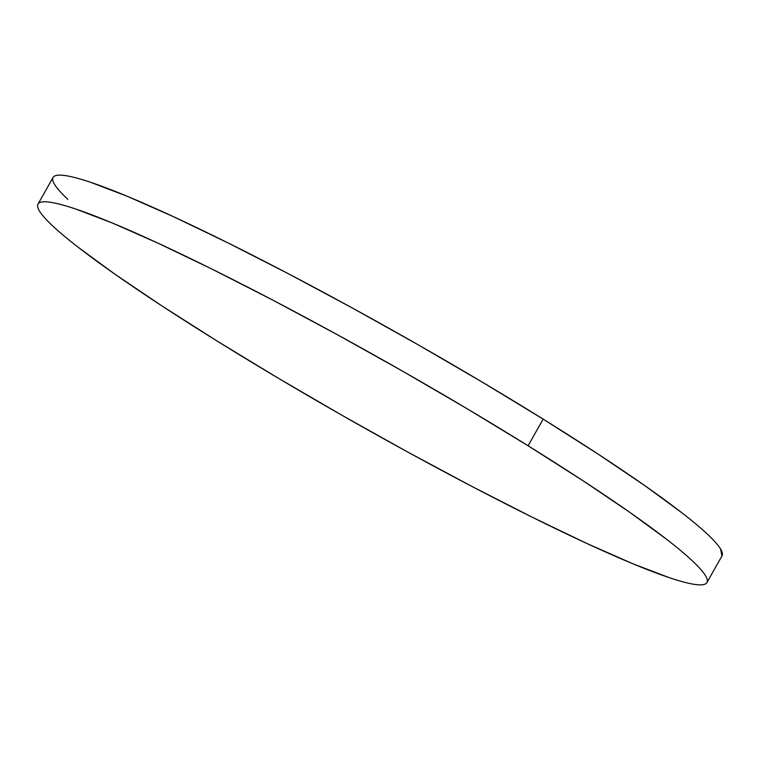 <?xml version="1.0" encoding="UTF-8"?>
<svg xmlns="http://www.w3.org/2000/svg" width="760" height="760" viewBox="0 0 760 760"><rect width="100%" height="100%" fill="white"/><g stroke="black" fill="none" stroke-linecap="round" stroke-linejoin="round"><path stroke-width="1.14" d="M706.923 582.559L722 555.902A384.284 34.143 -150.5 0 0 543.163 419.111L528.086 445.769L543.163 419.111A384.284 34.143 -150.5 0 0 53.076 177.441L38 204.098A384.284 34.143 29.5 0 1 528.086 445.769A384.284 34.143 29.5 0 1 706.923 582.559A384.284 34.143 29.5 0 1 216.837 340.888A384.284 34.143 29.5 0 1 38 204.098M67.82 199.32C61.275 193.201 56.848 188.214 54.53 184.357C52.203 180.5 52.041 177.85 54.026 176.396C56.021 174.952 60.125 174.733 66.348 175.75C72.57 176.766 80.797 178.999 91.01 182.447L127.072 196.213L173.137 216.534L227.449 242.63L287.907 273.486L352.203 307.923L417.848 344.622L482.324 382.166L543.163 419.111L598.025 454.052L644.793 485.621L681.682 512.63C692.189 520.771 700.72 527.906 707.256 534.024C713.801 540.142 718.228 545.129 720.556 548.995L721.952 555.987M216.837 340.888L161.975 305.947L115.206 274.379L78.318 247.37C67.811 239.229 59.28 232.094 52.744 225.976C46.199 219.858 41.771 214.871 39.444 211.005C37.126 207.148 36.964 204.497 38.95 203.053C40.945 201.6 45.049 201.391 51.271 202.407C57.494 203.423 65.721 205.656 75.934 209.095L111.995 222.87L158.061 243.19L212.373 269.277L272.83 300.133L337.117 334.58L402.762 371.269L467.248 408.813L528.086 445.769L582.948 480.7L629.717 512.278L666.596 539.277C677.112 547.428 685.634 554.562 692.179 560.681C698.725 566.798 703.152 571.786 705.47 575.643C707.797 579.5 707.959 582.15 705.973 583.604C703.978 585.048 699.875 585.267 693.652 584.25C687.429 583.233 679.202 581.001 668.99 577.553L632.928 563.787L586.862 543.466L532.551 517.37L472.093 486.514L407.797 452.077L342.152 415.378L277.675 377.834L216.837 340.888"/></g></svg>
